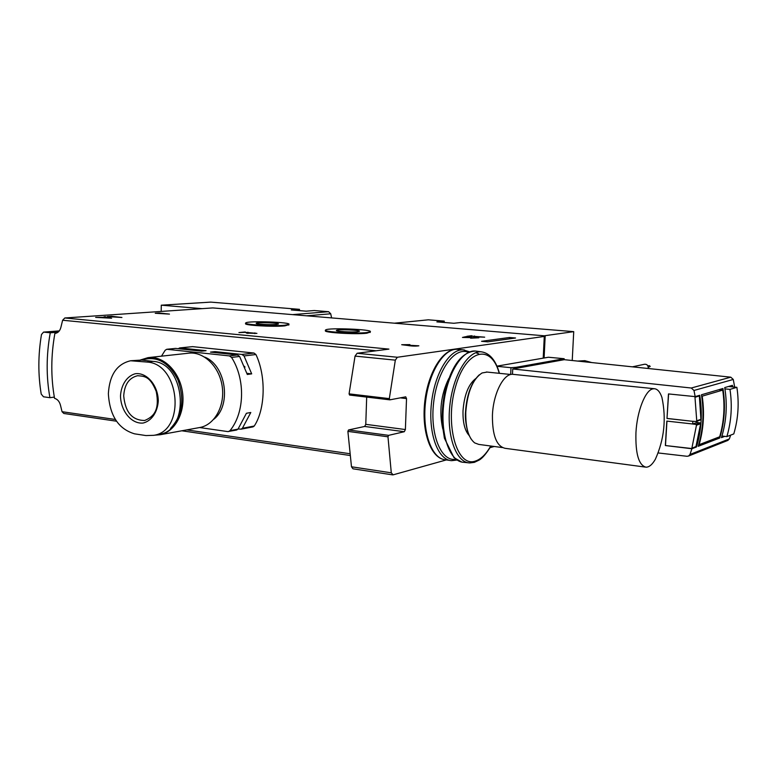 <?xml version="1.0" encoding="UTF-8"?>
<svg xmlns="http://www.w3.org/2000/svg" width="777" height="777" viewBox="0 0 777 777"><rect width="100%" height="100%" fill="white"/><g stroke="black" fill="none" stroke-linecap="round" stroke-linejoin="round"><path stroke-width="1.17" d="M494.259 446.484L490.073 447.659M446.338 459.916L393.113 474.844L391.287 472.824L387.976 436.81L388.636 435.353L404.312 431.711L405.38 429.545L406.526 398.591L405.73 396.833L389.899 399.834L389.326 398.63L395.328 360.149L397.348 357.255L544.279 336.431L545.172 336.188L544.784 335.839L213.102 307.945M509.508 337.49L515.549 338.005L487.762 341.851L481.565 341.297L509.508 337.49L509.45 338.85M178.234 348.688L179.642 347.931L192.579 346.639L253.982 353.04L255.924 354.526C266.21 376 265.384 409.314 254.254 426.019L242.405 428.282L250.796 412.5L246.416 413.277L238.015 429.127L236.616 430.031L227.787 431.594L199.621 427.544M214.967 352.583L214.986 351.612L241.87 354.448L244.027 355.934L251.69 373.863L246.979 373.329M251.69 373.863L247.3 374.475L239.607 356.458L231.556 357.41C245.532 379.302 244.726 412.674 230.002 430.652L228.593 431.565M214.986 351.612L210.499 352.107L237.451 354.963L239.607 356.458M161.48 356.167L165.161 350.272L166.773 349.271L175.544 348.407L201.573 351.165L206.07 350.67L179.642 347.931M166.773 349.271L229.38 355.905L231.556 357.41M254.254 426.019L253.03 426.874L241.016 429.186L238.17 428.923M116.463 421.202L63.801 413.471L62.053 411.703L60.451 405.157C59.431 401.447 57.469 399.174 54.555 398.339C50.777 377.204 50.893 355.516 54.914 333.284L55.585 333.294C58.226 332.731 60.004 330.72 60.917 327.243L62.626 320.241L64.812 317.978L212.908 307.915M43.522 332.119L59.295 330.885L43.522 332.129L41.482 334.518C38.073 354.827 37.995 374.679 41.22 394.075L43.493 396.794L49.932 397.698L54.332 397.105M43.784 332.119L50.262 332.799L58.081 332.177M49.932 397.698C46.134 376.602 46.251 354.972 50.262 332.799M409.906 344.609L401.699 344.716L408.197 345.522C412.305 346.183 415.86 346.28 418.861 345.804L404.584 345.007L409.906 344.609M465.889 336.655L462.451 337.441L476.631 337.733L470.609 338.199L478.826 337.791L464.471 337.441L471.435 336.888L465.879 336.907M471.61 335.713L466.88 336.315L472.523 336.043L474.786 336.849L484.683 337.169L471.59 336.159M245.25 331.983L238.927 332.575L245.629 332.303L246.571 333.11L256.925 333.382L245.241 332.342M105.594 316.705L104.06 316.812L106.352 317.23L95.668 317.395L111.626 318.211L105.585 317.094M107.226 316.589L121.921 317.482L111.577 316.288L107.226 316.589M155.235 313.267L169.464 314.102L159.217 312.985L155.235 313.267M370.192 332.061L366.841 333.216C355.555 334.644 321.882 332.498 325.612 330.623L325.612 330.38M288.811 324.699L284.858 325.864C273.222 327.088 242.278 325.233 245.775 323.533L245.785 323.29M389.704 399.815L349.592 395.056L349.077 393.861L355.05 356.089L357.129 353.263L388.908 349.106L64.812 317.978M242.405 428.282L241.016 429.186M392.589 474.864L353.001 468.813L351.486 466.783L347.882 431.371L348.562 429.943L364.685 426.456L404.312 431.711M366.686 397.086L365.773 424.339L364.685 426.456M56.158 333.187L54.914 333.284M284.877 325.213L288.821 324.446C292.657 322.212 247.921 320.6 245.785 322.892C242.288 324.582 273.242 326.437 284.877 325.213M276.291 324.446L278.351 324.048C280.361 322.902 257.342 322.076 256.293 323.251C254.545 324.116 270.289 325.068 276.291 324.446M366.861 332.546L370.202 331.798C374.116 329.39 327.777 327.496 325.631 329.963C321.901 331.828 355.575 333.964 366.861 332.546M357.585 331.721L359.343 331.332C361.402 330.099 337.558 329.118 336.49 330.39C334.634 331.352 351.758 332.43 357.585 331.721M110.392 317.968L103.992 317.638L110.392 318.152M247.873 333.411L247.902 332.226M254.866 333.654L254.885 332.886M474.436 336.723L474.465 335.965M409.421 345.775L409.45 345.114M146.979 362.053C180.041 363.597 185.994 430.905 153.739 435.324L145.969 435.567L134.567 433.838C118.395 428.991 109.664 415.588 108.362 393.638C109.528 374.912 116.948 363.957 130.614 360.761L146.979 362.053L153.05 361.363L141.599 360.062L130.614 360.751M120.493 395.891C121.183 384.741 126.991 375.99 135.315 373.727C146.863 372.212 158.081 385.373 158.285 400.932C157.527 412.305 151.496 421.017 143.094 423.047C131.536 424.203 120.736 411.101 120.493 395.891M158.576 434.46L159.528 434.285C190.938 430.04 185.072 362.927 153.05 361.363M148.698 357.566L188.442 353.214C203.37 351.175 219.085 366.132 222.096 385.742C225.291 405.312 214.986 424.572 200.194 427.437L199.203 427.622M204.662 357.09C225.922 365.151 231.837 405.458 213.792 419.25M201.991 308.644L161.276 305.186L210.722 302.117L299.485 309.333L291.297 309.955L306.138 311.169L314.258 310.538L328.613 311.703L330.74 313.791L331.585 317.9M161.276 305.186L161.189 311.422M299.485 309.333L299.456 310.625M303.642 310.965L299.941 310.664M394.502 323.183L428.321 319.813L444.259 321.115L436.859 321.882L453.826 323.271L461.12 322.484L573.727 331.643L544.288 335.79M573.727 331.643L572.231 360.509M444.259 321.115L444.211 322.484M450.174 322.979L446.183 322.649M668.599 393.939L666.996 418.482L668.473 393.929L695.172 396.62L693.978 390.472L691.268 388.014L512.733 368.968L512.49 374.31M512.733 368.968L564.267 359.673L730.768 377.175L733.274 379.448L734.673 387.111M658.313 452.972L687.014 456.284L688.568 456.031L689.976 454.477L691.899 448.747L696.454 446.979C701.505 430.264 702.593 413.034 699.718 395.289L695.172 396.62M666.996 418.482L692.851 421.338L692.686 423.98L666.831 421.095L665.355 445.532L691.899 448.747M736.878 387.325L729.972 389.384C732.41 405.565 731.371 421.309 726.864 436.606L733.779 433.916C738.247 418.813 739.277 403.282 736.878 387.325L728.467 386.499M726.864 436.606L721.94 436.023M729.972 389.384L724.931 388.879M732.711 386.917L732.458 385.334L724.718 387.597C727.525 404.768 726.437 421.445 721.454 437.636L724.747 436.353M730.671 435.12L729.35 438.908L727.719 440.481M698.183 446.319L719.725 437.995C724.601 421.979 725.679 405.477 722.95 388.5L701.446 394.784C704.283 412.48 703.195 429.662 698.183 446.319M695.91 446.853L700.65 423.679L699.951 422.834L697.008 422.513L692.686 423.98M695.794 446.901L696.454 446.979M700.407 419.968L700.922 419.308L699.31 395.406M697.095 421.173L697.008 422.513M665.355 445.532L691.812 448.543L696.464 425.233L695.765 424.378L692.802 424.048M667.113 418.434L692.851 421.338M692.977 421.289L695.949 421.503L696.746 420.813L694.929 396.591M665.481 445.483L666.957 421.105M719.725 437.995L717.278 437.704M701.66 396.115L702.185 396.173C704.642 412.801 703.612 428.972 699.115 444.677L698.688 444.629M699.115 444.677L719.687 436.781C724.067 421.649 725.077 406.089 722.727 390.103L718.793 389.714M702.185 396.173L722.727 390.103M591.686 362.548L584.819 360.674L577.612 361.072M650.398 368.725L652.738 368.968M632.41 366.831L644.502 364.258C646.765 364.092 647.999 365.19 648.212 367.55L648.028 368.473M647.901 365.948L649.339 365.637L650.223 366.414L648.222 367.385M496.94 366.142L548.407 357.245L564.16 358.712L516.083 367.317L510.994 367.696L497.018 366.307M510.674 374.475L510.994 367.696M516.035 368.376L516.083 367.317M564.112 359.693L564.16 358.712M469.143 435.499C464.772 430.584 462.733 422.358 463.014 410.839C464.228 394.978 468.482 384.207 475.777 378.525M487.072 372.076L482.031 372.979C472.824 379.04 467.414 392.094 465.782 412.131C465.491 427.593 468.463 437.849 474.689 442.909L478.797 444.415L502.34 447.562M513.568 374.397L512.907 374.329C503.632 373.164 493.152 393.716 492.424 415.404C492.297 435.324 496.532 446.299 505.118 448.319L645.172 467.074M652.806 388.879L654.321 388.714C657.488 388.966 660.023 391.87 661.926 397.426C666.443 418.774 664.257 439.384 655.37 459.236C652.311 464.568 649.183 467.22 645.988 467.181C638.733 465.287 635.382 453.787 635.945 432.682C637.014 411.305 645.26 390.287 652.806 388.879M244.6 366.346L244.94 367.2M238.015 429.127L230.002 430.652M175.544 348.407L167.24 349.271M237.451 354.963L229.38 355.905M62.053 411.703L115.336 419.483M186.713 429.895L349.553 453.671M62.626 320.241L376.175 350.777M357.129 353.263L397.348 357.255M212.762 307.915L544.784 335.839M192.579 346.639L180.099 347.931M253.982 353.04L241.87 354.448M255.924 354.526L244.027 355.934M544.279 336.431L543.22 358.139M351.486 466.783L391.287 472.824M347.882 431.371L387.976 436.81M348.562 429.943L388.636 435.353M365.773 424.339L405.38 429.545M400.272 397.853L406.526 398.591M349.077 393.861L389.326 398.63M355.05 356.089L395.328 360.149M458.284 349.397L457.342 349.31C443.686 348.183 428.467 372.931 425.417 402.923C422.183 432.906 432.051 459.207 445.755 459.838L449.922 460.431M464.51 349.99L463.228 349.854C449.64 348.737 434.479 373.552 431.42 403.632C428.185 433.692 437.975 460.062 451.602 460.674L456.954 460.052M468.317 352.331C454.671 346.289 437.266 370.444 433.653 402.447C429.788 434.43 441.151 462.004 455.837 459.265M448.698 378.671C440.918 394.774 438.956 411.567 442.803 429.05M478.671 353.797L475.786 352.7M476.641 351.194L475.495 351.049C461.994 349.514 446.697 374.572 443.599 405.07C440.306 435.567 450.184 462.15 463.82 462.325L468.356 462.791M461.829 462.072L453.991 457.672L444.395 438.16L442.453 425.495C441.773 414.84 442.502 404.03 444.619 393.055C451.35 365.87 461.635 351.864 475.495 351.049L481.458 351.835C468.084 350.33 452.913 375.349 449.815 405.798C446.532 436.237 456.284 462.781 469.784 462.937L474.368 462.354L479.108 460.101C482.352 458.343 486.315 453.651 490.986 446.047M499.203 373.31C491.307 343.24 465.967 349.116 455.487 386.907C444.551 424.436 456.857 467.686 475.213 461.13C480.885 459.324 486.062 454.283 490.734 446.008M408.993 345.707L409.013 345.173M141.637 360.062C156.643 355.429 168.755 362.072 177.972 380.002C184.771 399.592 182.294 415.734 170.542 428.448M148.018 357.643L140.472 359.965L148.018 357.643C163.189 355.555 179.254 371.134 182.381 391.511C185.703 411.859 175.272 431.818 160.227 434.731L200.194 427.437M123.718 395.901C124.446 384.508 129.079 377.777 137.626 375.709C144.464 376.35 149.932 375.922 156.235 391.472C159.741 409.489 154.254 416.53 144.716 420.474C132.245 420.425 125.243 412.237 123.718 395.901M141.599 360.062L135.499 360.742M328.613 311.703L292.589 314.617M330.74 313.791L306.672 315.802M428.321 319.813L394.706 323.203M689.976 454.477L729.35 438.908M693.978 390.472L733.274 379.448M691.268 388.014L730.768 377.175M696.367 446.387L692.161 448.125M699.951 422.834L695.765 424.378M700.65 423.679L696.464 425.233M699.553 395.862L695.357 397.183M700.922 419.308L696.746 420.813M181.808 430.788L349.767 455.448M349.592 395.056L389.811 399.834M545.172 336.188L544.094 357.983M469.561 351.835L463.228 349.854L457.342 349.31C443.201 348.339 428.564 371.445 424.922 400.446C421.27 429.487 429.739 456.148 443.463 459.45M481.458 351.835C489.782 353.137 495.784 360.295 499.446 373.339M288.801 325.087L288.821 324.446M370.182 332.469L370.202 331.798M154.642 435.178L160.227 434.731M159.528 434.285L153.739 435.343M688.568 456.031L728.039 440.345M696.017 446.814L691.812 448.543M700.504 419.93L696.328 421.445M471.008 438.918L468.784 434.683C468.521 435.217 464.549 421.901 465.52 411.927C466.705 394.774 471.289 382.42 479.263 374.835M486.402 372.008L510.868 374.495M654.321 388.714L512.907 374.329"/></g></svg>
